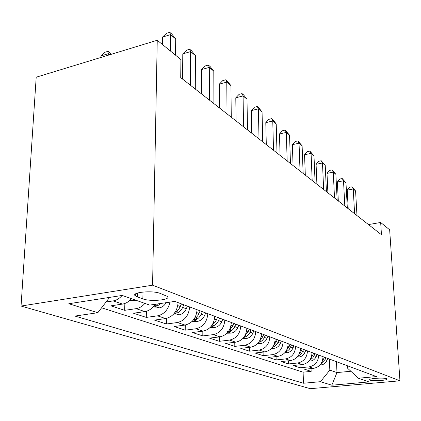 <?xml version="1.0" encoding="UTF-8"?>
<svg xmlns="http://www.w3.org/2000/svg" width="421" height="421" viewBox="0 0 421 421"><rect width="100%" height="100%" fill="white"/><g stroke="black" fill="none" stroke-linecap="round" stroke-linejoin="round"><path stroke-width="0.63" d="M386.525 378.69C383.599 377.384 367.891 378.532 369.759 379.9L370.222 380.152C373.259 381.421 388.678 380.305 386.941 378.926L386.525 378.69M21.05 306.046L310.272 388.688L399.95 380.81L152.581 285.191L21.05 306.046L36.201 77.206L157.249 40.263L152.581 285.191M131.436 298.673C128.858 301.72 125.895 303.52 122.548 304.078L110.902 305.825L124.658 310.33L124.858 303.488M155.023 304.32C152.36 308.461 148.976 310.887 144.877 311.593L133.499 313.224L146.287 317.408L146.413 311.261M178.12 302.641C177.236 311.377 173.073 316.687 165.627 318.576L154.512 320.102L166.427 324.002L166.5 318.418M197.065 309.709C196.265 318.16 192.229 323.286 184.961 325.08L174.099 326.517L185.224 330.159L185.261 325.038M214.763 316.308C214.031 324.496 210.116 329.448 203.017 331.159L192.402 332.506L202.817 335.916L202.822 331.185M231.329 322.481C230.661 330.422 226.856 335.211 219.925 336.847L209.542 338.121L219.315 341.32L219.288 336.926M246.864 328.275C246.253 335.984 242.559 340.621 235.781 342.184L225.624 343.383L234.813 346.394L234.771 342.305M261.467 333.721C260.904 341.205 257.315 345.699 250.69 347.199L240.754 348.335L249.4 351.172L249.343 347.357M275.213 338.847C274.702 346.125 271.203 350.483 264.725 351.924L255 353.003L263.162 355.677L263.088 352.109M288.185 343.683C287.711 350.767 284.307 354.998 277.971 356.382L268.445 357.408L276.155 359.929L276.076 356.587M300.436 348.251C300.005 355.145 296.684 359.26 290.485 360.592L281.154 361.565L288.453 363.954L288.359 360.813M312.029 352.572C311.635 359.292 308.398 363.291 302.325 364.575L293.19 365.507L300.105 367.77L300.005 364.812M157.249 40.263L180.904 59.556L180.73 77.653L381.463 234.729L380.663 222.472L368.486 224.577M137.325 296.91L142.856 298.884C150.676 301.962 171.831 299.852 167.321 296.389L160.196 293.411C152.391 290.143 130.415 292.379 135.362 295.889L137.325 296.91L137.42 293.053M347.609 365.838L347.735 368.37L358.413 378.226L376.432 376.584L174.815 301.41L149.75 305.093L122.211 295.437L68.797 303.73L97.809 312.714L74.97 316.071L303.494 383.236L320.46 381.689L329.827 370.106L336.979 372.58L350.861 371.259M358.413 378.226L368.943 381.921L331.822 385.21L320.46 381.689M122.085 295.458C119.475 298.526 116.491 300.341 113.133 300.91L106.076 301.989M101.598 307.798L303.109 372.175L311.156 371.39L311.056 368.601M323.023 356.671C322.654 363.223 319.497 367.117 313.55 368.354L304.593 369.238L311.156 371.39M318.697 355.061C318.318 361.676 315.129 365.612 309.13 366.87L300.105 367.77M307.467 350.872C307.056 357.661 303.788 361.707 297.663 363.007L288.453 363.954M295.616 346.451C295.168 353.424 291.816 357.582 285.559 358.934L276.155 359.929M283.086 341.784C282.596 348.941 279.155 353.224 272.766 354.629L263.162 355.677M269.814 336.832C269.282 344.194 265.746 348.604 259.21 350.067L249.4 351.172M255.731 331.58C255.152 339.158 251.521 343.704 244.838 345.231L234.813 346.394M240.765 326.001C240.133 333.8 236.397 338.5 229.561 340.089L219.315 341.32M224.83 320.06C224.135 328.101 220.294 332.953 213.294 334.616L202.817 335.916M207.827 313.719C207.069 322.012 203.106 327.033 195.939 328.775L185.224 330.159M189.645 306.941C188.813 315.508 184.724 320.702 177.388 322.533L166.427 324.002M169.937 302.131C168.205 309.788 164.058 314.355 157.501 315.839L146.287 317.408M144.887 303.388C142.356 306.362 139.44 308.119 136.141 308.651L124.658 310.33M380.663 222.472L389.651 229.803L399.95 380.81M336.474 361.686L336.979 372.58L331.822 385.21M329.343 359.029L329.827 370.106M109.613 297.394L97.809 312.714M303.109 372.175L303.494 383.236M170.321 50.925L170.547 34.617L175.704 38.974L175.515 55.162M162.395 44.458L162.517 37.074L170.547 34.617L169.752 32.312L171.821 34.064L175.704 38.974M162.517 37.074L166.553 33.296L169.752 32.312M109.881 54.719L108.402 53.641L100.956 55.919L100.893 57.467M100.956 55.919L105.024 52.23L107.997 51.315L108.344 55.188M107.997 51.315L110.202 52.935L111.27 54.298M190.434 85.247L190.629 51.583L195.423 55.635L195.297 89.052M182.567 79.095L182.793 53.877L190.629 51.583L189.75 49.262L191.671 50.894L195.423 55.635M182.793 53.877L186.624 50.183L189.75 49.262M209.374 100.072L209.321 67.381L213.794 71.16L213.905 103.613M201.638 94.015L201.675 69.523L209.321 67.381L208.369 65.05L210.163 66.571L213.794 71.16M201.675 69.523L205.322 65.913L208.369 65.05M227.035 113.891L226.772 82.121L230.95 85.652L231.266 117.201M219.43 107.939L219.299 84.126L226.772 82.121L225.756 79.79L227.429 81.211L230.95 85.652M219.299 84.126L222.777 80.595L225.756 79.79M243.543 126.81L243.091 95.909L247.006 99.219L247.506 129.905M236.065 120.959L235.792 97.798L243.091 95.909L242.022 93.583L243.596 94.914L247.006 99.219M235.792 97.798L239.112 94.341L242.022 93.583M129.652 300.547L136.372 300.405M135.362 295.884L135.409 294.021M152.013 308.014L159.385 307.856C162.185 307.304 164.432 305.583 166.116 302.688M156.433 304.109L154.354 305.762L157.801 305.688L160.633 303.494M172.768 314.966L179.22 314.829C182.382 314.187 184.74 312.156 186.303 308.746L187.408 306.109M174.594 312.914L177.846 312.792L179.93 311.351L181.94 308.872L183.793 304.762M181.483 303.899L179.025 308.935L177.209 310.856L175.11 312.182M192.087 321.455L197.728 321.339C200.812 320.723 203.111 318.771 204.617 315.466L205.68 312.919M193.407 319.523L196.539 319.418L198.565 318.029L200.517 315.639L202.301 311.661M200.149 310.856L197.781 315.713L196.412 317.239L194.386 318.634M259.01 138.909L258.389 108.839L262.067 111.944L262.725 141.814M251.658 133.157L251.258 110.612L258.389 108.839L257.278 106.518L258.752 107.771L262.067 111.944M251.258 110.612L254.437 107.234L257.278 106.518M210.116 327.527L215.036 327.422C218.052 326.838 220.283 324.949 221.735 321.76L222.762 319.292M211.51 325.928L214.015 325.607L216.347 323.933L218.136 321.518L219.604 318.113M217.583 317.36L215.394 321.933L212.363 324.686M273.524 150.265L272.761 120.98L276.218 123.9L277.013 152.997M266.298 144.614L265.788 122.653L272.761 120.98L271.613 118.675L273.003 119.848L276.218 123.9M265.788 122.653L268.835 119.348L271.613 118.675M226.982 333.216L231.261 333.127C234.208 332.569 236.381 330.748 237.786 327.649L238.775 325.259M227.514 331.538L230.382 331.411L232.308 330.117L234.15 327.885L235.807 324.154M233.918 323.449L232.918 325.865L229.182 330.348M287.175 160.948L286.291 132.41L289.548 135.162L290.464 163.522M280.076 155.396L279.465 133.989L286.291 132.41L285.112 130.115L289.548 135.162M279.465 133.989L282.391 130.752L285.112 130.115M242.785 338.558L246.495 338.484C249.379 337.952 251.495 336.19 252.853 333.185L253.81 330.864M243.933 337.21L245.753 336.858L248.29 334.958L249.653 333.027L251.021 329.827M249.248 329.164L248.279 331.506L244.948 335.653M300.036 171.015L299.042 143.182L302.115 145.782L303.136 173.441M293.063 165.553L292.369 144.682L299.042 143.182L297.842 140.909L302.115 145.782M292.369 144.682L295.179 141.509L297.842 140.909M257.631 343.589L260.831 343.525C263.651 343.015 265.719 341.305 267.03 338.395L267.956 336.142M258.694 342.326L260.594 341.784L262.683 340.142L264.009 338.268L265.33 335.163M263.662 334.537L262.725 336.811L259.762 340.642M312.177 180.514L311.082 153.36L313.992 155.817L315.108 182.803M305.32 175.147L304.551 154.781L311.082 153.36L309.861 151.102L313.992 155.817M304.551 154.781L307.256 151.671L309.861 151.102M271.603 348.33L274.345 348.272C277.107 347.788 279.123 346.13 280.397 343.299L281.291 341.11M272.598 347.125L274.571 346.404L276.244 345.025L277.534 343.21L278.818 340.189M277.239 339.6L276.334 341.81L273.703 345.336M323.654 189.492L322.475 162.985L325.228 165.311L326.428 191.66M316.918 184.219L316.082 164.332L322.475 162.985L321.239 160.748L325.228 165.311M316.082 164.332L318.686 161.285L321.239 160.748M284.775 352.809L287.111 352.761C289.811 352.298 291.774 350.688 293.011 347.935L293.879 345.804M285.722 351.646L287.764 350.746L289.327 349.309L291.543 344.936M290.053 344.378L289.174 346.525L286.848 349.762M334.521 197.996L333.269 172.105L335.879 174.31L337.147 200.054M327.896 192.813L327.006 173.384L333.269 172.105L332.016 169.884L335.879 174.31M327.006 173.384L329.517 170.4L332.016 169.884M297.21 357.045L299.178 357.003C301.825 356.561 303.746 354.998 304.946 352.319L305.783 350.246M298.126 355.903L299.894 355.071L301.42 353.677L303.573 349.419M302.162 348.893L301.315 350.982L299.257 353.945M344.825 206.058L343.51 180.756L345.983 182.851L347.32 208.011M338.316 200.964L337.368 181.972L343.51 180.756L342.247 178.557L345.983 182.851M337.368 181.972L339.8 179.046L342.247 178.557M308.977 361.06L310.614 361.023C313.203 360.597 315.082 359.076 316.245 356.466L317.06 354.45M309.872 359.918L312.871 357.813L314.966 353.666M313.629 353.172L312.808 355.203L310.998 357.903M354.608 213.715L353.235 188.971L355.587 190.966L356.976 215.568M348.209 208.705L347.214 190.134L353.235 188.971L351.967 186.798L355.587 190.966M347.214 190.134L349.567 187.266L351.967 186.798M320.123 364.865L321.46 364.839C323.996 364.423 325.828 362.944 326.964 360.402L327.759 358.439M321.007 363.718L324.97 359.671L325.77 357.697M324.502 357.224L322.118 361.655M122.548 304.078L113.133 300.91M313.55 368.354L309.13 366.87M302.325 364.575L297.663 363.007M290.485 360.592L285.559 358.934M277.971 356.382L272.766 354.629M264.725 351.924L259.21 350.067M250.69 347.199L244.838 345.231M235.781 342.184L229.561 340.089M219.925 336.847L213.294 334.616M203.017 331.159L195.939 328.775M184.961 325.08L177.388 322.533M165.627 318.576L157.501 315.839M144.877 311.593L136.141 308.651M143.008 292.011L142.856 298.884M153.86 305.993L159.18 307.867M157.833 303.904L157.801 305.688M174.368 313.203L179.02 314.84M182.677 307.414L186.303 308.746M177.809 305.625L180.367 306.562M177.873 310.266L177.846 312.792M193.476 319.918L197.533 321.344M201.233 314.224L204.617 315.466M196.786 312.592L199.07 313.435M196.549 317.113L196.539 319.418M211.31 326.186L214.847 327.427M218.573 320.591L221.735 321.76M214.505 319.102L216.552 319.849M214.005 323.496L214.015 325.607M228.008 332.053L231.076 333.132M234.813 326.559L237.786 327.649M231.092 325.191L232.918 325.865M230.366 329.469L230.382 331.411M243.67 337.558L246.322 338.489M250.063 332.158L252.853 333.185M246.648 330.906L248.279 331.506M245.727 335.063L245.753 336.858M258.383 342.726L260.662 343.531M264.404 337.426L267.03 338.395M261.267 336.274L262.725 336.811M260.173 340.321L260.204 341.978M272.24 347.599L274.182 348.278M277.913 342.389L280.397 343.299M275.029 341.331L276.334 341.81M273.792 345.262L273.829 346.804M285.306 352.188L286.948 352.766M290.669 347.072L293.011 347.935M288.011 346.099L289.174 346.525M286.648 350.146L286.685 351.361M297.652 356.529L299.021 357.008M302.725 351.503L304.946 352.319M300.278 350.604L301.315 350.982M298.81 354.814L298.842 355.666M309.335 360.634L310.461 361.029M314.145 355.698L316.245 356.466M311.887 354.866L312.808 355.203M310.33 359.202L310.351 359.745M320.407 364.523L321.307 364.839M324.97 359.671L326.964 360.402M322.886 358.908L323.702 359.208M321.255 363.334L321.265 363.612M369.743 379.574L369.759 379.9M154.36 305.441L154.354 305.762"/></g></svg>
